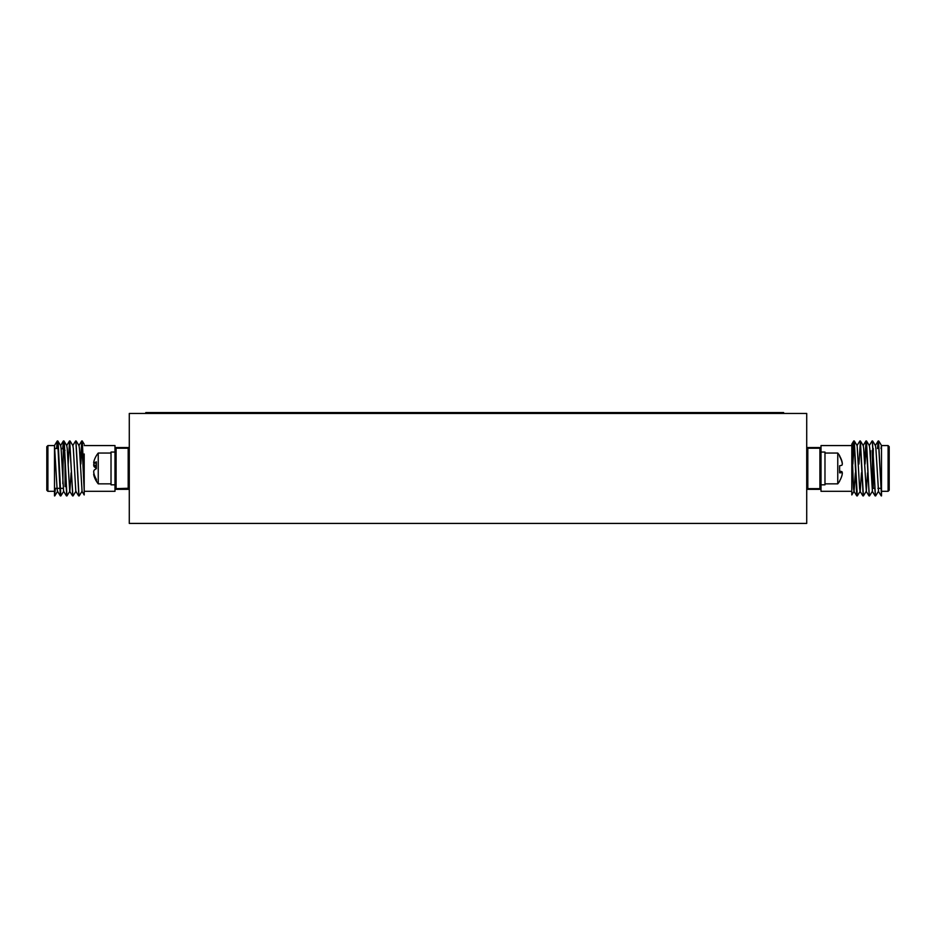 <?xml version="1.0" encoding="UTF-8"?>
<svg xmlns="http://www.w3.org/2000/svg" width="936" height="936" viewBox="0 0 936 936"><rect width="100%" height="100%" fill="white"/><g stroke="black" fill="none" stroke-linecap="round" stroke-linejoin="round"><path stroke-width="1.4" d="M129.285 413.455L129.285 523.423L806.715 523.423L806.715 413.455L129.285 413.455M870.503 450.731L870.503 461.191L870.503 450.731M881.501 491.318L888.1 491.318L888.1 445.571L881.501 445.571L881.501 495.928L878.448 441.593M807.815 447.548A1.1 1.1 0 0 0 806.715 448.648L807.815 447.548L819.913 447.548L819.913 448.239L807.815 448.239L807.815 488.639L819.913 488.639L819.913 448.239L821.012 448.648L821.012 445.571L851.807 445.571L851.807 457.002M857.06 495.284L856.779 495.881L853.936 491.26L853.503 488.253L851.807 444.12L851.807 490.125M855.352 472.844L854.077 491.26L851.807 494.945L851.807 491.318L821.012 491.318L821.012 488.241L819.913 489.329L807.815 489.329L806.715 488.241A1.1 1.1 0 0 0 807.815 489.329M821.012 448.648L821.012 488.241L821.012 448.648A1.1 1.1 0 0 0 819.913 447.548M819.913 489.329A1.1 1.1 0 0 0 821.012 488.241M872.621 440.996L875.464 445.63L875.897 448.625L878.518 491.26L875.616 495.928L875.101 492.254L872.34 441.593M866.514 440.996L869.357 445.63L869.79 448.625L872.41 491.26L869.497 495.928L868.994 492.254L866.514 440.996L865.063 464.045M867.578 472.844L866.303 491.26L863.39 495.928L860.395 440.996L858.955 464.045M861.471 472.844L860.196 491.26L857.282 495.928L854.287 440.996L852.848 464.045M881.501 495.284L878.74 444.635L878.167 440.996L877.5 448.531M875.394 495.284L872.621 444.635L872.118 440.95L869.205 445.63M869.287 495.284L866.011 440.95L864.63 464.045M863.167 495.284L860.406 444.635L859.903 440.95L856.99 445.63M856.779 495.881L854.299 444.635L853.784 440.95L853.281 444.635L852.403 464.045M881.431 445.63L880.998 448.531M866.303 491.26L863.682 448.625L863.249 445.63L860.395 440.996M862.887 495.881L860.044 491.26L859.611 488.253L857.142 445.63L854.287 440.996M888.1 445.571L889.2 446.671L889.2 490.218L888.1 491.318M873.148 448.531L873.148 488.346L873.288 448.531M872.258 450.298L872.703 487.024L872.703 449.853M65.497 482.566L65.497 474.376M65.555 472.844L65.052 486.591L65.052 458.476M55.013 488.346L54.499 495.928L54.499 445.501L57.049 488.253L57.482 491.26L60.325 495.881L60.606 495.284M54.499 445.571L47.9 445.571L47.9 491.318L54.499 491.318L54.499 464.443M128.185 489.329L128.185 448.239L116.087 448.239L116.087 488.639L129.285 488.241A1.1 1.1 0 0 1 128.185 489.329L116.087 489.329A1.1 1.1 0 0 1 114.988 488.241L114.988 491.318L84.193 491.318L84.193 480.835L84.193 494.945L84.193 453.983M80.835 464.045L82.216 440.95L84.193 444.202M116.087 489.329L114.988 488.241L114.988 448.648A1.1 1.1 0 0 1 116.087 447.548L128.185 447.548A1.1 1.1 0 0 1 129.285 448.648L128.185 447.548M116.087 447.548L114.988 448.648L114.988 445.571L84.193 445.571M56.605 448.531L57.272 440.996L57.845 444.635L60.325 495.881M62.712 448.531L63.379 440.996L63.952 444.635L66.713 495.284M68.176 464.045L69.556 440.95L72.832 495.284M72.751 445.63L75.664 440.95L76.167 444.635L78.94 495.284M80.391 464.045L81.771 440.95L84.193 490.125M54.499 495.284L55.446 488.346M57.037 448.531L57.775 440.95L58.278 444.635L60.828 495.928L63.742 491.26M63.145 448.648L63.882 440.95L64.397 444.635L66.936 495.928L69.849 491.26L71.124 472.844M69.767 441.593L72.54 492.254L73.043 495.928L75.956 491.26M75.886 441.593L78.647 492.254L79.162 495.928L82.064 491.26L79.443 448.625L79.01 445.63L76.167 440.996M82.274 440.996L84.193 480.835M57.833 440.996L60.676 445.63L61.121 448.625L63.59 491.26L66.433 495.881M63.94 440.996L66.795 445.63L67.228 448.625L69.697 491.26L72.552 495.881M70.048 440.996L72.903 445.63L73.336 448.625L75.804 491.26L78.659 495.881M47.9 491.318L46.8 490.218L46.8 446.671L47.9 445.571M62.852 483.748L63.297 448.976L61.109 448.531M58.5 448.531L55.002 448.531M65.052 450.298L63.297 449.853M111.021 453.047L98.245 453.047L98.245 483.842L111.021 483.842M98.245 453.047A24.383 24.383 0 0 0 96.385 455.656L96.385 455.668A24.324 23.412 18.7 0 0 94.056 460.851A24.043 19.012 8.2 0 0 93.682 462.723A24.043 3.147 5 0 0 94.056 463.063A24.324 6.248 5.2 0 1 96.385 461.857L96.385 468.679A24.324 6.248 174.8 0 0 94.056 470.281A24.043 14.566 173.7 0 0 93.682 471.744A24.043 23.739 146.3 0 0 94.056 474.096A24.324 23.412 18.7 0 0 96.385 479.396L96.385 481.221A24.324 23.412 161.3 0 1 94.056 476.026A24.043 19.012 171.8 0 1 93.682 474.166A24.043 3.147 175 0 1 93.998 473.85M96.385 468.679L96.385 468.199A24.324 6.248 5.2 0 1 94.056 466.596A24.043 14.566 6.3 0 1 93.682 465.133A24.043 23.739 33.7 0 1 93.998 463.027M96.385 463.273L94.056 463.063M96.385 466.783L94.056 466.596M96.385 465.262L93.682 465.133M94.712 476.003L94.056 476.026M111.021 484.825L111.021 452.053L114.988 452.053L114.988 484.825L111.021 484.825M824.979 483.842L837.755 483.842L837.755 453.047L824.979 453.047M837.755 483.83A24.383 24.383 0 0 0 839.615 481.221L839.615 480.94A24.324 24.16 -129.1 0 0 841.944 475.535A24.043 21.423 -168.9 0 0 842.318 473.429A24.043 7.57 -174.7 0 0 841.944 472.657A24.324 1.72 -175 0 1 839.615 472.832L839.615 465.789A24.324 1.72 -5 0 0 841.944 465.204A24.043 10.717 -5.6 0 0 842.318 464.116A24.043 22.721 -15.5 0 0 841.944 461.869A24.324 24.16 -129.1 0 0 839.615 456.44L839.615 455.656A24.383 24.383 0 0 0 837.755 453.047M839.615 455.937A24.324 24.16 -50.9 0 1 841.944 461.343A24.043 21.423 -11.1 0 1 842.318 463.449A24.043 7.57 -5.3 0 1 842.26 463.612M839.615 471.089A24.324 1.72 -175 0 1 841.944 471.685A24.043 10.717 -174.4 0 1 842.318 472.774A24.043 22.721 -164.5 0 1 842.26 473.265M839.615 472.446L841.944 472.657M839.615 471.475L841.944 471.685M821.012 452.053L824.979 452.053L824.979 484.825L821.012 484.825M145.782 413.455L145.782 412.577L783.631 412.577L783.631 413.455M779.232 412.577L779.232 413.455M150.181 412.577L150.181 413.455M851.807 444.12L853.726 440.996M878.377 491.26L881.221 495.881M875.324 445.63L878.167 440.996M872.258 491.26L875.113 495.881M866.151 491.26L869.006 495.881M863.097 445.63L865.952 440.996M878.728 440.996L881.501 445.501M873.148 488.346L874.879 488.346M877.945 488.346L880.987 488.346M57.622 491.26L54.779 495.881M84.193 494.945L81.923 491.26M57.272 440.996L54.499 445.501M63.379 440.996L60.536 445.63M69.486 440.996L66.643 445.63M81.713 440.996L78.858 445.63M62.852 488.346L54.499 488.346M96.385 481.221A24.383 24.383 0 0 0 98.245 483.842"/></g></svg>
